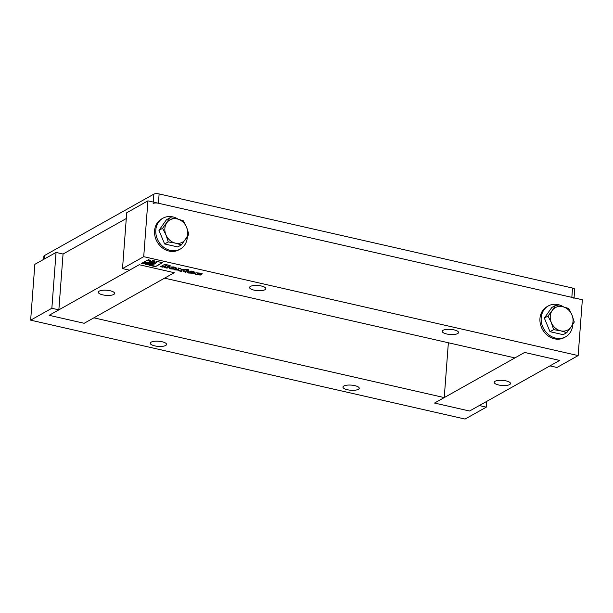 <?xml version="1.0" encoding="UTF-8"?>
<svg xmlns="http://www.w3.org/2000/svg" width="613" height="613" viewBox="0 0 613 613"><rect width="100%" height="100%" fill="white"/><g stroke="black" fill="none" stroke-linecap="round" stroke-linejoin="round"><path stroke-width="0.92" d="M168.284 266.954L167.127 267.789L165.035 267.314M170.238 265.774L167.701 266.287L167.847 267.605L167.096 268.165L164.69 267.613L165.709 266.448L164.568 265.996L163.027 266.862L161.066 266.41M167.249 265.95L166.299 265.023L165.495 265.827L167.249 265.95L166.269 265.398L165.495 265.827M164.568 265.996L163.004 267.23L160.583 266.678L164.813 264.31L169.004 265.26L169.977 266.31L167.678 266.655M168.383 267.13L167.878 267.23M165.479 267.023L164.537 266.371M151.687 262.012L147.986 259.805L148.507 259.514L152.836 262.088L151.993 263.1L141.442 263.483L150.974 262.862L151.718 261.636L148.461 259.544M152.829 261.904L152.024 262.724L146.538 263.674M143.396 263.46L141.932 263.207M155.235 262.08L154.154 263.207L147.342 264.824L145.588 264.425L153.112 263.352L154.093 262.188L152.637 260.456L154.415 260.862L155.235 262.264L154.124 263.582L147.342 264.824M154.093 262.188L153.488 260.648M199.432 273.766L198.198 273.49L197.141 274.08L200.543 275.038L195.608 274.655L194.505 273.666L196.03 272.808L200.964 273.191L201.838 274.31L198.229 273.114L197.148 273.965M200.566 274.662L195.631 274.279L194.536 273.291M202.229 273.712L201.838 274.31M201.869 273.934L199.608 273.421M188.413 270.333L186.98 270.264L185.555 271.069L186.329 271.904L185.532 272.364L182.889 271.023L185.433 269.59L188.559 269.735L187.762 270.187L188.865 270.44L186.957 270.639L185.524 271.436L185.846 271.797M188.045 269.666L187.762 270.187M185.885 271.804L184.023 271.636L182.919 270.647M195.072 272.088L193.984 273.069L189.992 272.341M194.007 272.701L190.352 272.249M190.375 271.873L189.976 272.456L193.608 273.275L188.452 273.023L187.348 272.034L188.873 271.176L191.846 271.115L193.808 271.559L194.911 272.547L193.984 273.069M190.865 271.957L192.091 272.233L192.451 271.62L190.888 271.582L192.267 272.134M193.409 273.038L188.475 272.655L187.371 271.666M181.433 271.046L178.95 270.486L178.735 269.812L175.502 269.697M183.639 269.245L181.111 269.551L181.563 271.459L178.927 270.854L178.712 270.18L174.406 269.827L178.452 269.352L178.015 267.965L180.651 268.571L180.82 269.084L184.705 269.49L181.08 269.919M178.452 269.352L178.168 268.004M173.471 266.931L175.556 267.406L176.659 268.394L175.134 269.253L170.069 268.839L168.966 267.85L170.491 266.992L173.471 266.931M176.82 267.935L175.157 268.885L172.184 268.946L170.1 268.471L168.996 267.475M174.023 267.981L172.659 267.674L171.602 268.272L171.916 268.624L174.161 267.843L172.69 267.299L171.632 267.896L171.916 268.624M150.423 261.751L149.886 262.272L142.967 262.632M147.411 260.134L150.438 261.943L149.856 262.64L142.477 262.908L147.411 260.134M162.522 262.709L155.457 266.67L148.982 265.199L155.258 263.843L156.491 262.364L156.047 261.23L162.522 262.709M162.07 262.602L155.457 266.67M156.491 262.364L156.376 261.307M155.487 266.303L150.246 265.107M122.516 268.586L129.519 270.18L139.243 264.724L174.276 272.701L164.56 278.156L514.912 357.908L524.628 352.452L559.661 360.429L549.945 365.884L556.949 367.478L578.151 355.578L582.35 299.742L147.917 200.849L126.715 212.757L122.516 268.586L143.718 256.678L578.151 355.578M264.969 289.719A8.161 2.575 4.3 0 1 255.721 290.439A8.161 2.575 4.3 0 1 249.56 287.451A8.161 2.575 4.3 0 1 257.889 285.497A8.161 2.575 4.3 0 1 265.835 288.677A8.161 2.575 4.3 0 1 264.969 289.719M443.122 330.277A8.161 2.575 4.3 0 1 452.371 329.556A8.161 2.575 4.3 0 1 458.532 332.545A8.161 2.575 4.3 0 1 457.658 333.587A8.161 2.575 4.3 0 1 448.41 334.3A8.161 2.575 4.3 0 1 442.249 331.319A8.161 2.575 4.3 0 1 443.122 330.277M143.718 256.678L147.917 200.849M343.832 386.021A8.161 2.575 -175.7 0 0 342.966 387.064A8.161 2.575 -175.7 0 0 349.126 390.052A8.161 2.575 -175.7 0 0 358.375 389.332A8.161 2.575 -175.7 0 0 359.241 388.29A8.161 2.575 -175.7 0 0 353.08 385.309A8.161 2.575 -175.7 0 0 343.832 386.021M165.679 345.471A8.161 2.575 -175.7 0 0 166.552 344.429A8.161 2.575 -175.7 0 0 158.606 341.242A8.161 2.575 -175.7 0 0 150.269 343.203A8.161 2.575 -175.7 0 0 156.43 346.184A8.161 2.575 -175.7 0 0 165.679 345.471M448.364 342.759L444.241 397.592L434.525 403.048L469.566 411.016L479.282 405.561L486.285 407.155L486.722 401.385M58.856 309.856L51.852 308.262L56.051 252.433L63.055 254.027L58.856 309.856L49.14 315.312L84.173 323.289L93.889 317.833L444.241 397.592M56.051 252.433L34.849 264.333L30.65 320.17L465.083 419.062L486.285 407.155M51.852 308.262L30.65 320.17M113.719 294.47A8.161 2.575 4.3 0 1 104.478 295.182A8.161 2.575 4.3 0 1 98.31 292.202A8.161 2.575 4.3 0 1 106.647 290.24A8.161 2.575 4.3 0 1 114.593 293.42A8.161 2.575 4.3 0 1 113.719 294.47M84.173 323.289L174.276 272.701L139.243 264.724L49.14 315.312L84.173 323.289M63.055 254.027L126.278 218.527L63.055 254.027M495.082 381.278A8.161 2.575 -175.7 0 0 494.208 382.32A8.161 2.575 -175.7 0 0 502.154 385.5A8.161 2.575 -175.7 0 0 510.491 383.546A8.161 2.575 -175.7 0 0 504.33 380.558A8.161 2.575 -175.7 0 0 495.082 381.278M434.525 403.048L524.628 352.452L559.661 360.429L469.566 411.016L434.525 403.048M574.052 297.857L574.695 289.336A3.931 1.241 -175.7 0 0 572.542 288.049L571.837 297.351A3.931 1.241 4.3 0 1 573.998 298.638M153.15 203.439A3.931 1.241 4.3 0 1 158.422 203.24L571.837 297.351M158.422 203.24L159.127 193.938A3.931 1.241 -175.7 0 0 153.855 194.129L153.258 202.068M44.059 259.169L44.32 255.636L153.855 194.129M44.32 255.636A3.931 1.241 -175.7 0 0 43.898 256.134L43.661 259.391M159.127 193.938L572.542 288.049M566.795 332.637L560.734 330.851L553.646 329.641L550.007 331.687L563.155 334.675L566.795 332.637L571.048 327.051A12.781 10.957 -119.3 0 1 560.734 330.851A12.781 10.957 -119.3 0 1 551.332 322.561L547.984 316.047L544.344 318.093L550.007 331.687M553.646 329.641L551.332 322.561A12.781 10.957 -119.3 0 1 552.236 310.462L555.47 305.45L551.83 307.488L544.344 318.093M547.984 316.047L552.236 310.462A12.781 10.957 -119.3 0 1 562.558 306.661L568.619 308.439L571.96 314.952L574.281 322.032L571.048 327.051A12.781 10.957 -119.3 0 0 571.96 314.952A12.781 10.957 -119.3 0 0 562.558 306.661L555.47 305.45M572.757 324.522A17.7 15.172 -119.3 0 1 572.726 324.974A17.7 15.172 -119.3 0 1 565.63 336.821A17.7 15.172 -119.3 0 1 548.896 334.844A17.7 15.172 -119.3 0 1 541.195 317.795A17.7 15.172 -119.3 0 1 548.298 305.948A17.7 15.172 -119.3 0 1 563.592 306.906M565.63 336.821L564.397 337.51A17.7 15.172 -119.3 0 1 547.662 335.541A17.7 15.172 -119.3 0 1 539.961 318.492A17.7 15.172 -119.3 0 1 547.057 306.646L548.298 305.948M168.261 241.913L175.349 243.123L181.41 244.909L177.77 246.947L164.621 243.959L158.959 230.365L166.445 219.761L170.077 217.722L162.598 228.32L165.939 234.833L168.261 241.913L164.621 243.959M181.41 244.909L188.896 234.304L186.574 227.224L183.226 220.711L177.165 218.925L170.077 217.722M162.598 228.32L158.959 230.365M177.165 218.925A12.781 10.957 60.7 0 0 166.851 222.734A12.781 10.957 60.7 0 0 165.939 234.833A12.781 10.957 60.7 0 0 175.349 243.123A12.781 10.957 60.7 0 0 185.662 239.315A12.781 10.957 60.7 0 0 186.574 227.224A12.781 10.957 60.7 0 0 177.165 218.925M178.207 219.178A17.7 15.172 60.7 0 0 162.912 218.22A17.7 15.172 60.7 0 0 155.809 230.067A17.7 15.172 60.7 0 0 163.51 247.116A17.7 15.172 60.7 0 0 180.245 249.093A17.7 15.172 60.7 0 0 187.34 237.246A17.7 15.172 60.7 0 0 187.371 236.794M162.912 218.22L161.671 218.918A17.7 15.172 60.7 0 0 154.576 230.764A17.7 15.172 60.7 0 0 162.269 247.813A17.7 15.172 60.7 0 0 179.004 249.782L180.245 249.093"/></g></svg>
